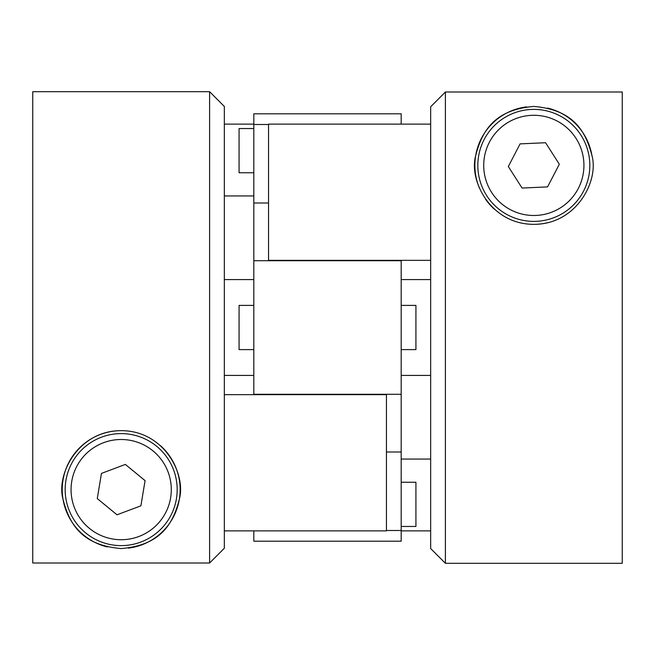 <?xml version="1.0" encoding="UTF-8"?>
<svg xmlns="http://www.w3.org/2000/svg" width="655" height="655" viewBox="0 0 655 655"><rect width="100%" height="100%" fill="white"/><g stroke="black" fill="none" stroke-linecap="round" stroke-linejoin="round"><path stroke-width="0.98" d="M130.337 434.363A56.003 56.003 0 0 1 176.424 498.774A56.003 56.003 0 0 1 112.013 544.862A56.003 56.003 0 0 1 65.926 480.451A56.003 56.003 0 0 1 130.337 434.363A56.003 56.003 0 0 0 65.926 480.451A56.003 56.003 0 0 0 112.013 544.862M116.999 514.797L140.899 505.816L145.074 480.639L125.351 464.428L101.451 473.409L97.276 498.586L116.999 514.797M445.4 563.3L430.662 548.562L430.662 106.749L445.4 91.995L445.4 563.3L622.25 563.3L622.25 91.995L445.4 91.995L430.662 106.749M533.825 224.338C576.752 224.452 598.989 180.6 591.981 155.751C585.414 130.018 572.593 109.712 533.825 106.438C495.123 109.68 482.17 130.067 475.653 155.816C468.726 180.723 490.882 224.428 533.825 224.338A58.95 58.95 0 0 0 548.325 222.528M526.595 106.88A58.95 58.95 0 0 0 479.517 188.321M485.617 199.316A58.95 58.95 0 0 0 494.451 209.264M430.662 279.595L401.188 279.595M430.662 260.346L268.55 260.346L268.55 124.122L430.662 124.122M430.662 530.877L401.188 530.877M430.662 375.405L401.188 375.405M401.188 459.057L430.662 459.057M591.981 155.751A58.95 58.95 0 0 0 547.621 108.075M209.6 91.7L224.338 106.438L224.338 548.251L209.6 563.005L209.6 91.7L32.75 91.7L32.75 563.005L209.6 563.005L224.338 548.251M121.175 430.662C78.248 430.548 56.011 474.4 63.019 499.249C69.586 524.983 82.407 545.288 121.175 548.562C159.877 545.32 172.83 524.933 179.347 499.184C186.274 474.277 164.118 430.572 121.175 430.662A58.95 58.95 0 0 0 107.379 546.925M128.405 548.12A58.95 58.95 0 0 0 160.549 445.736M224.338 375.405L253.812 375.405M224.338 394.654L386.45 394.654L386.45 530.877L224.338 530.877M224.338 124.122L253.812 124.122M224.338 279.595L253.812 279.595M253.812 195.943L224.338 195.943M268.55 124.507L253.812 124.507L253.812 113.806L401.188 113.806L401.188 124.122M415.925 349.606L401.188 349.606L415.925 349.606L415.925 305.394L401.188 305.394M401.188 526.456L415.925 526.456L415.925 482.244L401.188 482.244M253.812 172.756L239.075 172.756L239.075 128.544L253.812 128.544M239.075 349.606L253.812 349.606L239.075 349.606L239.075 305.394L253.812 305.394L239.075 305.394M386.45 451.999L401.188 451.999L401.188 541.194L253.812 541.194L253.812 530.877M401.188 451.999L401.188 394.269L253.812 394.269L253.812 124.507M268.55 203.001L253.812 203.001M401.188 394.269L401.188 260.731L253.812 260.731M401.188 530.493L386.45 530.493M559.599 115.673A56.003 56.003 0 0 1 583.539 191.162A56.003 56.003 0 0 1 508.051 215.102A56.003 56.003 0 0 1 484.11 139.613A56.003 56.003 0 0 1 559.599 115.673M522.076 188.05L547.572 186.896L559.321 164.233L545.574 142.724L520.078 143.879L508.329 166.542L522.076 188.05M112.979 539.049A50.108 50.108 0 0 0 170.611 497.808A50.108 50.108 0 0 0 129.371 440.176A50.108 50.108 0 0 0 71.739 481.417A50.108 50.108 0 0 0 112.979 539.049M510.761 209.87A50.108 50.108 0 0 0 578.308 188.452A50.108 50.108 0 0 0 556.889 120.905A50.108 50.108 0 0 0 489.342 142.323A50.108 50.108 0 0 0 510.761 209.87"/></g></svg>
